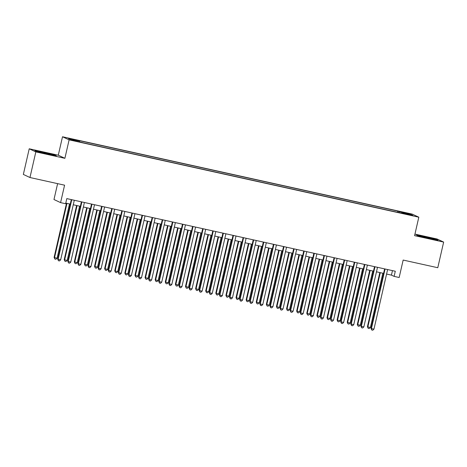 <?xml version="1.0" encoding="UTF-8"?>
<svg xmlns="http://www.w3.org/2000/svg" width="467" height="467" viewBox="0 0 467 467"><rect width="100%" height="100%" fill="white"/><g stroke="black" fill="none" stroke-linecap="round" stroke-linejoin="round"><path stroke-width="0.7" d="M76.757 141.437L72.899 140.415L76.757 141.437M57.61 183.642L53.974 199.52L60.587 202.614L65.637 203.735L66.81 198.603L395.292 271.251L394.113 276.376L399.168 277.497L403.161 260.061L437.777 267.719L443.65 242.081L437.036 238.987L414.947 234.101M29.223 148.792L23.35 174.43L29.964 177.524L35.831 151.892L64.89 158.313L69.116 139.855L62.508 136.761L58.282 155.219L29.223 148.792L35.831 151.892M69.116 139.855L418.817 217.196L412.209 214.102L62.508 136.761M410.271 214.913L405.42 213.956L410.213 215.176M398.946 212.625L398.993 211.656L397.744 211.072L78.363 140.439L79.618 141.028L68.497 138.565L71.212 139.837L83.581 142.884L402.963 213.518L401.713 212.929L401.591 213.209M398.993 211.656L410.114 214.12L412.828 215.386L401.713 212.929M60.587 202.614L64.58 185.183L29.964 177.524M418.817 217.196L414.591 235.654L443.65 242.081M386.577 274.047L391.434 275.121L394.113 276.376M65.783 203.104L70.266 204.097M73.261 204.756L80.371 206.332M83.365 206.992L90.475 208.562M93.476 209.228L100.586 210.798M103.581 211.463L110.691 213.034M113.691 213.699L120.801 215.269M123.796 215.935L130.906 217.505M133.901 218.171L141.011 219.741M144.011 220.406L151.121 221.977M154.116 222.636L161.226 224.213M164.226 224.872L171.331 226.448M174.331 227.108L181.441 228.684M184.436 229.344L191.546 230.914M194.546 231.579L201.656 233.15M204.651 233.815L211.761 235.386M214.762 236.051L221.866 237.621M224.866 238.287L231.976 239.857M234.971 240.523L242.081 242.093M245.082 242.758L252.192 244.329M255.186 244.988L262.296 246.564M265.291 247.224L272.401 248.8M275.402 249.46L282.512 251.036M285.506 251.695L292.616 253.272M295.617 253.931L302.727 255.502M305.722 256.167L312.832 257.737M315.826 258.403L322.936 259.973M325.937 260.639L333.047 262.209M336.042 262.874L343.152 264.445M346.152 265.11L353.262 266.68M356.257 267.346L363.367 268.916M366.362 269.576L373.472 271.152M376.472 271.812L383.582 273.388M392.467 270.627L391.434 275.121M397.464 212.298L397.744 211.072M79.618 141.028L79.583 141.688M409.477 214.645L410.114 214.12M425.215 236.693L416.459 235.006L418.45 235.934L437.953 240.248L435.962 239.32L425.163 236.915M64.89 158.313L58.282 155.219M36.911 151.559L56.414 155.873L54.423 154.939L43.676 152.318L34.92 150.625L36.911 151.559M384.61 268.887L370.985 328.365L371.434 328.575L385.082 268.992M373.962 329.136L372.765 330.239L371.755 330.017L371.434 328.575L373.962 329.136L387.61 269.552M371.755 330.017L370.985 328.365M379.817 272.553L367.412 326.696L367.862 326.906L370.389 327.46L382.812 273.218M380.284 272.658L367.862 326.906L368.177 328.342L367.412 326.696M370.389 327.46L369.193 328.564L368.177 328.342M433.218 239.338L425.997 237.289L421.374 236.652M417.3 235.397L425.227 236.927L436.855 240.038M51.679 154.956L47.033 153.503L39.835 152.271M35.761 151.016L43.688 152.551L55.316 155.657M374.505 266.651L360.88 326.135L361.33 326.34L374.972 266.756M363.851 326.9L362.655 328.003L361.645 327.781L361.33 326.34L363.851 326.9L377.499 267.317M361.645 327.781L360.88 326.135M364.394 264.415L350.775 323.9L351.219 324.104L364.867 264.52M353.747 324.664L352.55 325.768L351.54 325.546L351.219 324.104L353.747 324.664L367.395 265.081M351.54 325.546L350.775 323.9M354.29 262.185L340.665 321.664L341.114 321.874L354.762 262.285M343.642 322.428L342.445 323.532L341.43 323.31L341.114 321.874L343.642 322.428L357.284 262.845M341.43 323.31L340.665 321.664M344.185 259.95L330.56 319.428L331.004 319.638L344.652 260.049M333.531 320.193L332.335 321.296L331.325 321.074L331.004 319.638L333.531 320.193L347.179 260.609M331.325 321.074L330.56 319.428M369.706 270.317L357.308 324.46L357.751 324.67L360.279 325.225L372.707 270.983M370.179 270.422L357.751 324.67L358.072 326.106L357.308 324.46M360.279 325.225L359.082 326.328L358.072 326.106M359.602 268.081L347.203 322.224L347.646 322.434L350.174 322.995L362.596 268.747M360.069 268.186L347.646 322.434L347.968 323.87L347.203 322.224M350.174 322.995L348.977 324.092L347.968 323.87M349.491 265.846L337.092 319.988L337.542 320.199L340.069 320.759L352.492 266.511M349.964 265.951L337.542 320.199L337.857 321.635L337.092 319.988M340.069 320.759L338.867 321.862L337.857 321.635M339.386 263.61L326.988 317.753L327.431 317.963L329.959 318.523L342.381 264.275M339.859 263.715L327.431 317.963L327.752 319.399L326.988 317.753M329.959 318.523L328.762 319.626L327.752 319.399M334.074 257.714L320.455 317.192L320.899 317.402L334.547 257.819M323.427 317.957L322.23 319.06L321.22 318.838L320.899 317.402L323.427 317.957L337.075 258.374M321.22 318.838L320.455 317.192M329.282 261.374L316.877 315.517L317.327 315.727L319.854 316.287L332.276 262.04M329.749 261.479L317.327 315.727L317.642 317.163L316.877 315.517M319.854 316.287L318.657 317.391L317.642 317.163M323.97 255.478L310.345 314.956L310.794 315.167L324.437 255.583M313.322 315.727L312.119 316.824L311.11 316.603L310.794 315.167L313.322 315.727L326.964 256.138M311.11 316.603L310.345 314.956M319.171 259.144L306.772 313.281L309.744 314.052L322.172 259.804M319.644 259.243L307.216 313.491L307.537 314.933L306.772 313.281M309.744 314.052L308.547 315.155L307.537 314.933M313.859 253.242L300.24 312.721L300.684 312.931L314.332 253.347M303.211 313.491L302.015 314.595L301.005 314.367L300.684 312.931L303.211 313.491L316.859 253.902M301.005 314.367L300.24 312.721M309.066 256.908L296.668 311.051L299.639 311.816L312.061 257.568M309.533 257.008L297.111 311.256L297.432 312.697L296.668 311.051M299.639 311.816L298.442 312.919L297.432 312.697M303.754 251.007L290.13 310.485L290.579 310.695L304.227 251.112M293.107 311.256L291.91 312.359L290.894 312.131L290.579 310.695L293.107 311.256L306.755 251.672M290.894 312.131L290.13 310.485M298.956 254.673L286.557 308.815L289.534 309.58L301.956 255.332M299.429 254.778L287.007 309.02L287.322 310.462L286.557 308.815M289.534 309.58L288.332 310.683L287.322 310.462M293.65 248.771L280.025 308.249L280.474 308.459L294.117 248.876M282.996 309.02L281.799 310.123L280.79 309.895L280.474 308.459L282.996 309.02L296.644 249.436M280.79 309.895L280.025 308.249M288.851 252.437L276.452 306.58L276.896 306.79L279.424 307.344L291.852 253.096M289.324 252.542L276.896 306.79L277.217 308.226L276.452 306.58M279.424 307.344L278.227 308.448L277.217 308.226M283.539 246.535L269.92 306.013L270.364 306.224L284.012 246.64M272.891 306.784L271.695 307.887L270.685 307.665L270.364 306.224L272.891 306.784L286.54 247.201M270.685 307.665L269.92 306.013M278.746 250.201L266.342 304.344L266.791 304.554L269.319 305.109L281.741 250.861M279.213 250.306L266.791 304.554L267.112 305.99L266.342 304.344M269.319 305.109L268.122 306.212L267.112 305.99M273.434 244.299L259.81 303.778L260.259 303.988L273.901 244.404M262.787 304.548L261.584 305.651L260.574 305.43L260.259 303.988L262.787 304.548L276.429 244.965M260.574 305.43L259.81 303.778M268.636 247.965L256.237 302.108L256.687 302.318L259.208 302.873L271.636 248.631M269.109 248.07L256.687 302.318L257.002 303.754L256.237 302.108M259.208 302.873L258.012 303.976L257.002 303.754M263.324 242.064L249.705 301.548L250.149 301.752L263.797 242.169M252.676 302.312L251.48 303.416L250.47 303.194L250.149 301.752L252.676 302.312L266.324 242.729M250.47 303.194L249.705 301.548M258.531 245.73L246.132 299.872L246.576 300.083L249.104 300.643L261.526 246.395M258.998 245.835L246.576 300.083L246.897 301.519L246.132 299.872M249.104 300.643L247.907 301.74L246.897 301.519M253.219 239.828L239.594 299.312L240.044 299.522L253.692 239.933M242.571 300.077L241.375 301.18L240.365 300.958L240.044 299.522L242.571 300.077L256.22 240.493M240.365 300.958L239.594 299.312M248.421 243.494L236.022 297.637L236.471 297.847L238.999 298.407L251.421 244.159M248.893 243.599L236.471 297.847L236.787 299.283L236.022 297.637M238.999 298.407L237.796 299.51L236.787 299.283M243.114 237.598L229.49 297.076L229.939 297.286L243.581 237.697M232.461 297.841L231.264 298.944L230.254 298.722L229.939 297.286L232.461 297.841L246.109 238.258M230.254 298.722L229.49 297.076M238.316 241.258L225.917 295.401L226.361 295.611L228.888 296.171L241.316 241.924M238.789 241.363L226.361 295.611L226.682 297.047L225.917 295.401M228.888 296.171L227.692 297.275L226.682 297.047M233.004 235.362L219.385 294.84L219.829 295.051L233.477 235.467M222.356 295.605L221.16 296.708L220.15 296.487L219.829 295.051L222.356 295.605L236.004 236.022M220.15 296.487L219.385 294.84M228.211 239.022L215.807 293.165L216.256 293.375L218.784 293.936L231.206 239.688M228.678 239.127L216.256 293.375L216.577 294.811L215.807 293.165M218.784 293.936L217.587 295.039L216.577 294.811M222.899 233.126L209.274 292.605L209.724 292.815L223.372 233.231M212.252 293.375L211.055 294.473L210.039 294.251L209.724 292.815L212.252 293.375L225.894 233.786M210.039 294.251L209.274 292.605M218.101 236.792L205.702 290.929L208.673 291.7L221.101 237.452M218.574 236.892L206.151 291.139L206.467 292.581L205.702 290.929M208.673 291.7L207.476 292.803L206.467 292.581M212.794 230.891L199.17 290.369L199.613 290.579L213.261 230.996M202.141 291.139L200.944 292.243L199.934 292.015L199.613 290.579L202.141 291.139L215.789 231.55M199.934 292.015L199.17 290.369M207.996 234.557L195.597 288.694L198.568 289.464L210.991 235.216M208.469 234.656L196.041 288.904L196.362 290.346L195.597 288.694M198.568 289.464L197.372 290.567L196.362 290.346M202.684 228.655L189.059 288.133L189.509 288.343L203.157 228.76M192.036 288.904L190.84 290.007L189.83 289.779L189.509 288.343L192.036 288.904L205.684 229.32M189.83 289.779L189.059 288.133M197.891 232.321L185.487 286.464L188.464 287.228L200.886 232.98M198.358 232.426L185.936 286.668L186.251 288.11L185.487 286.464M188.464 287.228L187.267 288.332L186.251 288.11M192.579 226.419L178.954 285.897L179.404 286.108L193.046 226.524M181.926 286.668L180.729 287.771L179.719 287.544L179.404 286.108L181.926 286.668L195.574 227.085M179.719 287.544L178.954 285.897M187.781 230.085L175.382 284.228L178.353 284.993L190.781 230.745M188.254 230.19L175.825 284.432L176.147 285.874L175.382 284.228M178.353 284.993L177.156 286.096L176.147 285.874M182.469 224.183L168.85 283.662L169.293 283.872L182.941 224.288M171.821 284.432L170.624 285.535L169.614 285.314L169.293 283.872L171.821 284.432L185.469 224.849M169.614 285.314L168.85 283.662M177.676 227.849L165.277 281.992L165.721 282.202L168.248 282.757L180.671 228.509M178.143 227.954L165.721 282.202L166.042 283.638L165.277 281.992M168.248 282.757L167.052 283.86L166.042 283.638M172.364 221.948L158.739 281.426L159.189 281.636L172.837 222.053M161.716 282.196L160.52 283.3L159.504 283.078L159.189 281.636L161.716 282.196L175.358 222.613M159.504 283.078L158.739 281.426M167.565 225.614L155.167 279.756L155.616 279.966L158.138 280.521L170.566 226.279M168.038 225.719L155.616 279.966L155.931 281.403L155.167 279.756M158.138 280.521L156.941 281.624L155.931 281.403M162.259 219.712L148.634 279.196L149.078 279.4L162.726 219.817M151.606 279.961L150.409 281.064L149.399 280.842L149.078 279.4L151.606 279.961L165.254 220.377M149.399 280.842L148.634 279.196M157.461 223.378L145.062 277.521L145.506 277.731L148.033 278.285L160.455 224.043M157.934 223.483L145.506 277.731L145.827 279.167L145.062 277.521M148.033 278.285L146.836 279.389L145.827 279.167M152.149 217.476L138.53 276.96L138.973 277.164L152.621 217.581M141.501 277.725L140.304 278.828L139.294 278.606L138.973 277.164L141.501 277.725L155.149 218.142M139.294 278.606L138.53 276.96M147.356 221.142L134.951 275.285L135.401 275.495L137.928 276.055L150.351 221.807M147.823 221.247L135.401 275.495L135.716 276.931L134.951 275.285M137.928 276.055L136.732 277.153L135.716 276.931M142.044 215.246L128.419 274.724L128.869 274.935L142.511 215.345M131.396 275.489L130.194 276.592L129.184 276.371L128.869 274.935L131.396 275.489L145.039 215.906M129.184 276.371L128.419 274.724M137.245 218.906L124.847 273.049L125.29 273.259L127.818 273.82L140.246 219.572M137.718 219.011L125.29 273.259L125.611 274.695L124.847 273.049M127.818 273.82L126.621 274.923L125.611 274.695M131.933 213.01L118.314 272.489L118.758 272.699L132.406 213.11M121.286 273.253L120.089 274.357L119.079 274.135L118.758 272.699L121.286 273.253L134.934 213.67M119.079 274.135L118.314 272.489M127.141 216.67L114.742 270.813L115.186 271.023L117.713 271.584L130.135 217.336M127.608 216.776L115.186 271.023L115.507 272.459L114.742 270.813M117.713 271.584L116.516 272.687L115.507 272.459M121.829 210.775L108.204 270.253L108.653 270.463L122.301 210.88M111.181 271.018L109.984 272.121L108.969 271.899L108.653 270.463L111.181 271.018L124.823 211.434M108.969 271.899L108.204 270.253M117.03 214.435L104.631 268.578L105.081 268.788L107.608 269.348L120.031 215.1M117.503 214.54L105.081 268.788L105.396 270.224L104.631 268.578M107.608 269.348L106.406 270.451L105.396 270.224M111.724 208.539L98.099 268.017L98.543 268.227L112.191 208.644M101.07 268.788L99.874 269.885L98.864 269.663L98.543 268.227L101.07 268.788L114.719 209.198M98.864 269.663L98.099 268.017M106.925 212.205L94.527 266.342L97.498 267.112L109.92 212.864M107.398 212.304L94.97 266.552L95.291 267.994L94.527 266.342M97.498 267.112L96.301 268.216L95.291 267.994M101.613 206.303L87.994 265.781L88.438 265.992L102.086 206.408M90.966 266.552L89.769 267.655L88.759 267.428L88.438 265.992L90.966 266.552L104.614 206.963M88.759 267.428L87.994 265.781M96.821 209.969L84.416 264.112L87.393 264.877L99.815 210.629M97.288 210.068L84.866 264.316L85.187 265.758L84.416 264.112M87.393 264.877L86.197 265.98L85.187 265.758M91.509 204.067L77.884 263.546L78.333 263.756L91.976 204.172M80.861 264.316L79.659 265.419L78.649 265.192L78.333 263.756L80.861 264.316L94.503 204.733M78.649 265.192L77.884 263.546M86.71 207.733L74.311 261.876L77.283 262.641L89.711 208.393M87.183 207.838L74.761 262.08L75.076 263.522L74.311 261.876M77.283 262.641L76.086 263.744L75.076 263.522M81.398 201.832L67.779 261.31L68.223 261.52L81.871 201.937M70.751 262.08L69.554 263.184L68.544 262.956L68.223 261.52L70.751 262.08L84.399 202.497M68.544 262.956L67.779 261.31M76.606 205.498L64.207 259.64L64.65 259.85L67.178 260.405L79.6 206.157M77.073 205.603L64.65 259.85L64.971 261.286L64.207 259.64M67.178 260.405L65.981 261.508L64.971 261.286M71.293 199.596L57.669 259.074L58.118 259.284L71.766 199.701M60.646 259.845L59.449 260.948L58.439 260.726L58.118 259.284L60.646 259.845L74.294 200.261M58.439 260.726L57.669 259.074M66.495 203.262L54.096 257.405L54.546 257.615L57.073 258.169L69.495 203.927M66.968 203.367L54.546 257.615L54.861 259.051L54.096 257.405M57.073 258.169L55.871 259.273L54.861 259.051"/></g></svg>
